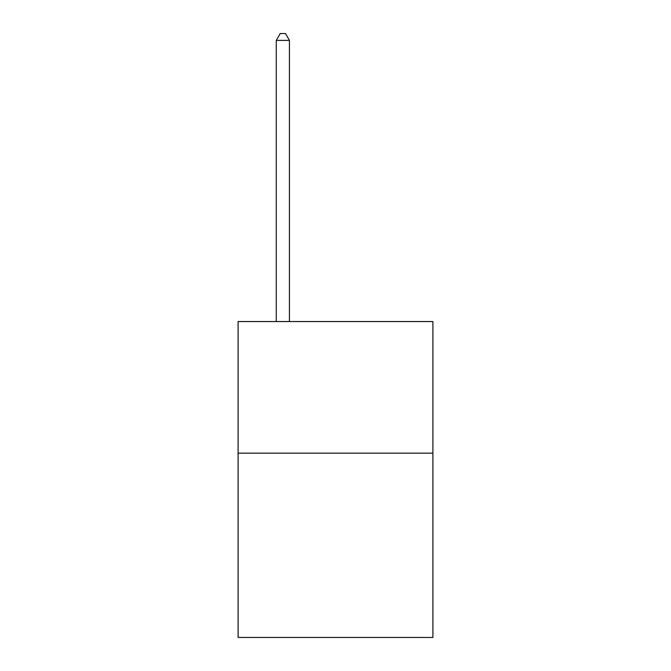 <?xml version="1.0" encoding="UTF-8"?>
<svg xmlns="http://www.w3.org/2000/svg" width="671" height="671" viewBox="0 0 671 671"><rect width="100%" height="100%" fill="white"/><g stroke="black" fill="none" stroke-linecap="round" stroke-linejoin="round"><path stroke-width="1.01" d="M432.904 453.177L432.904 637.45L238.096 637.45L238.096 321.552L432.904 321.552L432.904 453.177L238.096 453.177M289.427 321.552L289.427 40.394L276.267 40.394L276.267 321.552M276.267 40.394L280.218 33.55L285.485 33.55L289.427 40.394"/></g></svg>
